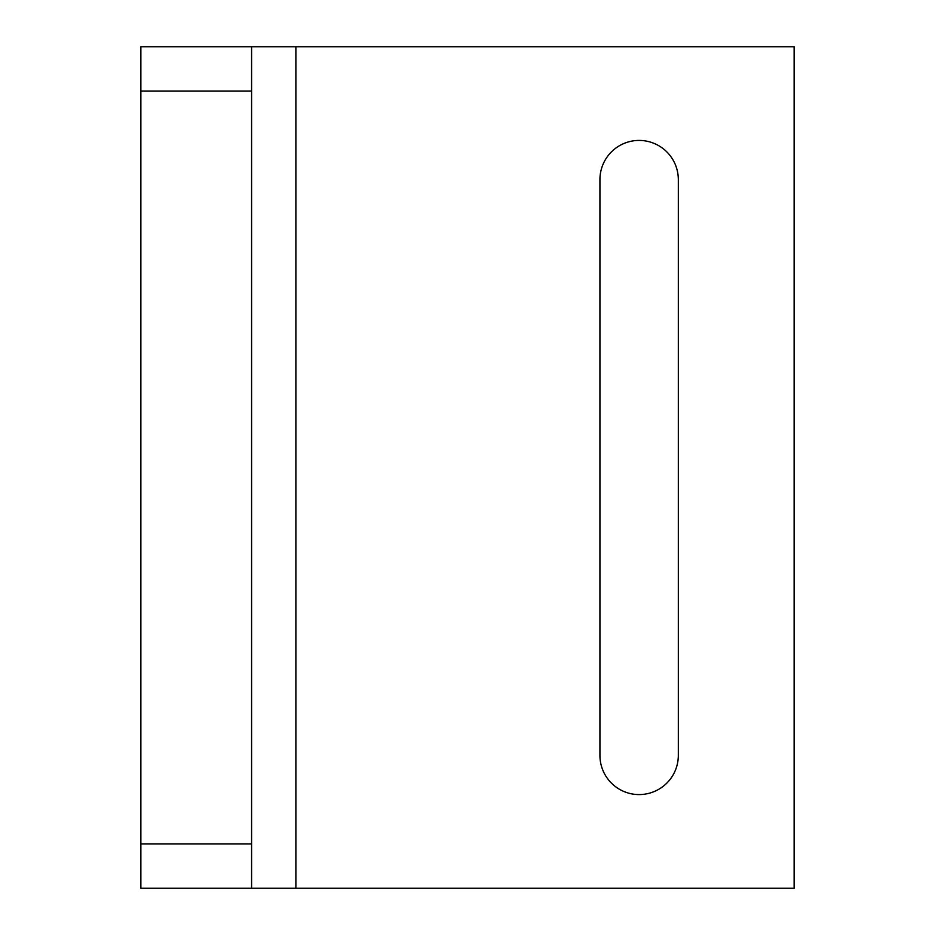 <?xml version="1.0" encoding="UTF-8"?>
<svg xmlns="http://www.w3.org/2000/svg" width="935" height="935" viewBox="0 0 935 935"><rect width="100%" height="100%" fill="white"/><g stroke="black" fill="none" stroke-linecap="round" stroke-linejoin="round"><path stroke-width="1.4" d="M639.119 794.575A39.2 39.2 0 0 0 678.319 755.387L678.319 179.613A39.2 39.2 0 0 0 639.119 140.425A39.2 39.2 0 0 0 599.931 179.613L599.931 755.387A39.2 39.2 0 0 0 639.119 794.575M295.881 888.25L794.131 888.25L794.131 46.75L295.881 46.75L295.881 888.25L140.869 888.25L140.869 46.75L251.585 46.75L251.585 91.034L140.869 91.034M140.869 843.966L251.585 843.966L251.585 91.034M251.585 843.966L251.585 888.25M251.585 46.75L295.881 46.75"/></g></svg>
